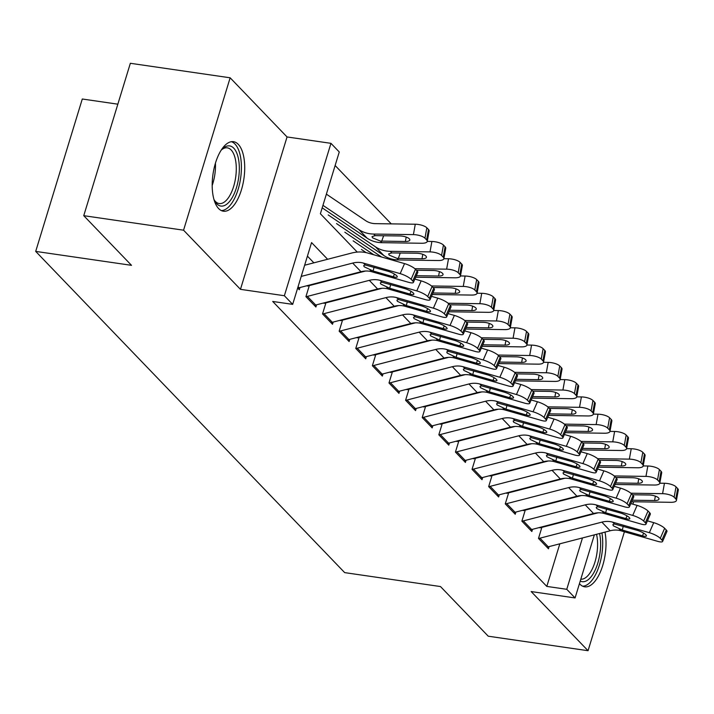 <?xml version="1.0" encoding="UTF-8"?>
<svg xmlns="http://www.w3.org/2000/svg" width="714" height="714" viewBox="0 0 714 714"><rect width="100%" height="100%" fill="white"/><g stroke="black" fill="none" stroke-linecap="round" stroke-linejoin="round"><path stroke-width="1.07" d="M579.447 583.65A35.129 15.619 98.3 0 0 579.929 584.186A35.129 15.619 98.3 0 0 584.695 586.828A35.129 15.619 98.3 0 0 601.491 569.156A35.129 15.619 98.3 0 0 604.981 532.109M238.271 144.326A35.129 15.619 98.3 0 0 233.505 141.684A35.129 15.619 98.3 0 0 214.048 168.477A35.129 15.619 98.3 0 0 218.627 208.577A35.129 15.619 98.3 0 0 223.393 211.21A35.129 15.619 98.3 0 0 242.858 184.417A35.129 15.619 98.3 0 0 238.271 144.326M117.846 104.182L82.288 99.005L35.7 251.399L344.675 572.619L440.484 586.551L488.251 636.201L588.05 650.713L624.411 531.778M35.7 251.399L131.51 265.331L83.752 215.682L130.35 63.287L230.149 77.799L183.56 230.194L240.457 289.34L284.368 295.73L330.957 143.335L339.266 151.975L320.381 213.754L357.25 252.087M240.457 289.34L287.046 136.954L230.149 77.799M287.046 136.954L330.957 143.335M391.263 223.875L335.125 165.514M632.854 504.164L633.586 501.764M83.752 215.682L183.56 230.194M541.64 528.119L538.49 538.418L548.459 548.78L549.128 546.576M525.031 510.849L521.88 521.149L531.85 531.511L532.519 529.306M508.422 493.579L505.271 503.879L515.24 514.241L515.91 512.036M491.803 476.309L488.662 486.609L498.622 496.971L499.3 494.766M475.194 459.04L472.043 469.339L482.012 479.701L482.682 477.496M458.584 441.77L455.434 452.069L465.403 462.431L466.072 460.227M441.975 424.5L438.824 434.799L448.794 445.161L449.463 442.957M425.357 407.23L422.215 417.529L432.175 427.891L432.854 425.696M408.747 389.96L405.597 400.259L415.566 410.621L416.235 408.426M392.138 372.69L388.987 382.99L398.956 393.352L399.626 391.156M375.528 355.42L372.378 365.72L382.347 376.082L383.016 373.886M358.91 338.15L355.768 348.45L365.729 358.812L366.407 356.616M342.301 320.881L339.15 331.18L349.119 341.542L349.789 339.346M325.691 303.611L322.541 313.91L332.51 324.272L333.179 322.076M309.082 286.341L305.931 296.64L315.9 307.002L316.57 304.807M327.619 259.271L311.563 242.582L292.678 304.36L272.712 301.46L546.808 586.408L559.83 543.809M313.874 262.832L307.422 256.13M297.667 288.045L299.282 289.732L299.96 287.537M594.36 534.857L575.073 597.948L531.154 591.558L588.05 650.713M575.073 597.948L566.764 589.309L582.472 537.945M546.808 586.408L566.764 589.309M292.678 304.36L284.368 295.73M301.219 276.416L352.689 263.082A22.518 19.064 136.1 0 1 363.462 263.1L400.17 273.641L404.543 263.609A9.005 2.115 23.6 0 1 415.468 269.249L411.094 279.281A9.005 2.115 -156.4 0 0 400.17 273.641M304.637 265.233L351.672 253.042A33.781 28.596 136.1 0 1 367.835 253.068L404.543 263.609M297.676 288.054A15.762 13.343 -43.9 0 0 299.095 287.76L360.998 271.722A22.518 19.064 136.1 0 1 371.771 271.739L408.479 282.28A9.005 2.115 -156.4 0 0 413.406 282.423A9.005 2.115 -156.4 0 0 412.754 281.013L411.094 279.281M412.754 281.013L417.137 270.981L415.468 269.249M417.137 270.981A9.005 2.115 23.6 0 1 417.788 272.391L413.406 282.423M374.056 267.268L373.101 270.999L364.185 266.777L363.676 265.608L365.256 264.965L387.979 271.266A7.202 1.687 23.6 0 1 396.716 275.774A7.202 1.687 23.6 0 1 397.234 276.907A7.202 1.687 23.6 0 1 393.289 276.791L394.467 274.096M373.101 270.999L393.289 276.791M322.184 207.836L367.157 238.208A33.781 28.596 -43.9 0 0 381.963 242.68L421.715 243.26A9.005 3.115 -169.8 0 0 427.258 241.403A9.005 3.115 -169.8 0 0 426.624 239.922L428.498 229.524A9.005 3.115 10.2 0 1 429.123 231.006L427.258 241.403L431.89 241.493A9.005 3.115 10.2 0 1 443.448 245.072L445.108 246.794A9.005 3.115 10.2 0 1 445.741 248.276L443.867 258.673A9.005 3.115 -169.8 0 0 443.242 257.192L445.108 246.794M322.951 205.329L358.847 229.569A33.781 28.596 -43.9 0 0 373.654 234.049L413.406 234.62L415.28 224.223A9.005 3.115 10.2 0 1 426.838 227.802L428.498 229.524M326.378 194.137L365.657 220.662A22.518 19.064 -43.9 0 0 375.528 223.652L415.28 224.223M380.419 241.082L372.529 237.816L372.021 236.637L375.198 235.647L400.072 235.959A7.202 2.49 10.2 0 1 409.318 238.824A7.202 2.49 10.2 0 1 409.827 240.002A7.202 2.49 10.2 0 1 405.391 241.493L380.419 241.082L381.963 242.68M426.838 227.802L424.964 238.199L426.624 239.922M424.964 238.199A9.005 3.115 -169.8 0 0 413.406 234.62M221.019 150.404A30.399 13.512 -81.7 0 1 222.42 148.905A30.399 13.512 -81.7 0 1 233.755 148.182A30.399 13.512 -81.7 0 1 236.468 187.639A30.399 13.512 -81.7 0 1 216.761 203.785A30.399 13.512 -81.7 0 1 214.825 201.134A30.399 13.512 -81.7 0 1 213.914 199.304M214.227 199.982A28.149 12.513 98.3 0 0 215.387 201.437A28.149 12.513 98.3 0 0 219.207 203.552A28.149 12.513 98.3 0 0 234.799 182.079A28.149 12.513 98.3 0 0 231.131 149.949A28.149 12.513 98.3 0 0 227.311 147.843A28.149 12.513 98.3 0 0 221.518 149.833M221.367 210.594A34.906 15.512 98.3 0 0 239.833 182.668A34.906 15.512 98.3 0 0 235.013 144.067A34.906 15.512 98.3 0 0 231.39 141.702M599.564 533.51A30.399 13.512 -81.7 0 1 600.519 547.799A30.399 13.512 -81.7 0 1 580.241 581.053M580.803 579.197A28.149 12.513 98.3 0 0 597.493 547.79A28.149 12.513 98.3 0 0 596.547 534.295M582.669 586.212A34.906 15.512 98.3 0 0 602.589 547.227A34.906 15.512 98.3 0 0 601.902 532.912M305.985 296.694A15.762 13.343 -43.9 0 0 307.395 296.39L369.299 280.352A22.518 19.064 136.1 0 1 380.08 280.37L416.78 290.91L421.153 280.879A9.005 2.115 23.6 0 1 432.086 286.519L427.713 296.551A9.005 2.115 -156.4 0 0 416.78 290.91M414.87 279.076L421.153 280.879M307.368 286.091L365.523 271.025M314.285 305.324A15.762 13.343 -43.9 0 0 315.704 305.03L377.608 288.991A22.518 19.064 136.1 0 1 388.38 289.009L425.089 299.55A9.005 2.115 -156.4 0 0 430.024 299.693A9.005 2.115 -156.4 0 0 429.373 298.282L427.713 296.551M429.373 298.282L433.746 288.242L432.086 286.519M433.746 288.242A9.005 2.115 23.6 0 1 434.398 289.661L430.024 299.693M390.665 284.538L389.71 288.269L380.794 284.047L380.294 282.878L381.865 282.235L404.588 288.536A7.202 1.687 23.6 0 1 413.326 293.043A7.202 1.687 23.6 0 1 413.852 294.177A7.202 1.687 23.6 0 1 409.898 294.061L411.077 291.366M389.71 288.269L409.898 294.061M322.594 313.964A15.762 13.343 -43.9 0 0 324.013 313.66L385.908 297.622A22.518 19.064 136.1 0 1 396.689 297.64L433.389 308.18L437.771 298.149A9.005 2.115 23.6 0 1 448.695 303.789L444.322 313.821A9.005 2.115 -156.4 0 0 433.389 308.18M431.479 296.346L437.771 298.149M323.977 303.361L382.133 288.295M330.894 322.594A15.762 13.343 -43.9 0 0 332.313 322.3L394.217 306.261A22.518 19.064 136.1 0 1 404.99 306.279L441.698 316.82A9.005 2.115 -156.4 0 0 446.634 316.962A9.005 2.115 -156.4 0 0 445.982 315.552L444.322 313.821M445.982 315.552L450.356 305.512L448.695 303.789M450.356 305.512A9.005 2.115 23.6 0 1 451.007 306.931L446.634 316.962M407.283 301.808L406.328 305.538L397.403 301.317L396.904 300.148L398.474 299.505L421.198 305.806A7.202 1.687 23.6 0 1 429.944 310.313A7.202 1.687 23.6 0 1 430.462 311.447A7.202 1.687 23.6 0 1 426.517 311.331L427.686 308.635M406.328 305.538L426.517 311.331M339.204 331.234A15.762 13.343 -43.9 0 0 340.623 330.93L402.526 314.892A22.518 19.064 136.1 0 1 413.299 314.91L450.007 325.45L454.381 315.418A9.005 2.115 23.6 0 1 465.305 321.059L460.932 331.091A9.005 2.115 -156.4 0 0 450.007 325.45M448.097 313.616L454.381 315.418M340.596 320.631L398.742 305.565M347.513 339.864A15.762 13.343 -43.9 0 0 348.923 339.569L410.827 323.531A22.518 19.064 136.1 0 1 421.608 323.549L458.308 334.09A9.005 2.115 -156.4 0 0 463.243 334.232A9.005 2.115 -156.4 0 0 462.592 332.822L460.932 331.091M462.592 332.822L466.965 322.782L465.305 321.059M466.965 322.782A9.005 2.115 23.6 0 1 467.616 324.201L463.243 334.232M423.893 319.078L422.938 322.808L414.022 318.587L413.513 317.418L415.093 316.775L437.807 323.076A7.202 1.687 23.6 0 1 446.553 327.583A7.202 1.687 23.6 0 1 447.071 328.717A7.202 1.687 23.6 0 1 443.126 328.601L444.304 325.905M422.938 322.808L443.126 328.601M355.813 348.503A15.762 13.343 -43.9 0 0 357.232 348.2L419.136 332.162A22.518 19.064 136.1 0 1 429.908 332.18L466.617 342.72L470.99 332.688A9.005 2.115 23.6 0 1 481.914 338.329L477.541 348.361A9.005 2.115 -156.4 0 0 466.617 342.72M464.707 330.885L470.99 332.688M357.205 337.901L415.352 322.835M364.122 357.134A15.762 13.343 -43.9 0 0 365.541 356.839L427.445 340.801A22.518 19.064 136.1 0 1 438.217 340.819L474.926 351.359A9.005 2.115 -156.4 0 0 479.853 351.502A9.005 2.115 -156.4 0 0 479.201 350.092L477.541 348.361M479.201 350.092L483.583 340.051L481.914 338.329M483.583 340.051A9.005 2.115 23.6 0 1 484.235 341.471L479.853 351.502M440.502 336.348L439.547 340.078L430.631 335.857L430.123 334.688L431.702 334.045L454.416 340.346A7.202 1.687 23.6 0 1 463.163 344.853A7.202 1.687 23.6 0 1 463.681 345.987A7.202 1.687 23.6 0 1 459.736 345.871L460.914 343.175M439.547 340.078L459.736 345.871M336.526 223.571L383.766 255.478A33.781 28.596 -43.9 0 0 398.573 259.95L438.325 260.53A9.005 3.115 -169.8 0 0 443.867 258.673M328.217 214.932L375.466 246.839A33.781 28.596 -43.9 0 0 390.263 251.319L430.015 251.89L431.89 241.493M397.029 258.352L389.139 255.085L388.639 253.907L391.808 252.917L416.69 253.229A7.202 2.49 10.2 0 1 425.937 256.094A7.202 2.49 10.2 0 1 426.436 257.272A7.202 2.49 10.2 0 1 422.001 258.763L397.029 258.352L398.573 259.95M443.448 245.072L441.573 255.469L443.242 257.192M441.573 255.469A9.005 3.115 -169.8 0 0 430.015 251.89M415.673 277.228L454.934 277.8A9.005 3.115 -169.8 0 0 460.476 275.943A9.005 3.115 -169.8 0 0 459.852 274.462L461.726 264.064A9.005 3.115 10.2 0 1 462.351 265.546L460.476 275.943L465.117 276.032A9.005 3.115 10.2 0 1 476.675 279.611L478.335 281.334A9.005 3.115 10.2 0 1 478.96 282.815L477.086 293.213A9.005 3.115 -169.8 0 0 476.461 291.731L478.335 281.334M353.135 240.841L373.77 254.773M344.826 232.202L381.562 257.013M414.888 268.705L446.634 269.16L448.499 258.763A9.005 3.115 10.2 0 1 460.057 262.341L461.726 264.064M443.858 258.7L448.499 258.763M460.057 262.341L458.192 272.739L459.852 274.462M458.192 272.739A9.005 3.115 -169.8 0 0 446.634 269.16M416.342 275.702L438.61 276.032A7.202 2.49 10.2 0 0 443.046 274.542A7.202 2.49 10.2 0 0 442.546 273.364A7.202 2.49 10.2 0 0 433.3 270.499L416.44 270.258M432.282 294.498L471.543 295.069A9.005 3.115 -169.8 0 0 477.086 293.213L481.727 293.302A9.005 3.115 10.2 0 1 493.285 296.881L494.945 298.604A9.005 3.115 10.2 0 1 495.57 300.085L493.704 310.483A9.005 3.115 -169.8 0 0 493.071 309.001L494.945 298.604M361.445 249.472L366.13 252.64M431.497 285.975L463.243 286.43L465.117 276.032M476.675 279.611L474.801 290.009L476.461 291.731M474.801 290.009A9.005 3.115 -169.8 0 0 463.243 286.43M432.952 292.972L455.229 293.302A7.202 2.49 10.2 0 0 459.655 291.812A7.202 2.49 10.2 0 0 459.156 290.634A7.202 2.49 10.2 0 0 449.909 287.769L433.05 287.528M448.901 311.768L488.162 312.339A9.005 3.115 -169.8 0 0 493.704 310.483L498.336 310.572A9.005 3.115 10.2 0 1 509.894 314.151L511.554 315.874A9.005 3.115 10.2 0 1 512.188 317.355L510.314 327.753A9.005 3.115 -169.8 0 0 509.689 326.271L511.554 315.874M448.106 303.245L479.853 303.7L481.727 293.302M493.285 296.881L491.411 307.279L493.071 309.001M491.411 307.279A9.005 3.115 -169.8 0 0 479.853 303.7M449.561 310.242L471.838 310.572A7.202 2.49 10.2 0 0 476.274 309.082A7.202 2.49 10.2 0 0 475.765 307.904A7.202 2.49 10.2 0 0 466.519 305.039L449.668 304.798M372.431 365.773A15.762 13.343 -43.9 0 0 373.841 365.47L435.745 349.432A22.518 19.064 136.1 0 1 446.527 349.449L483.226 359.99L487.6 349.958A9.005 2.115 23.6 0 1 498.533 355.599L494.159 365.63A9.005 2.115 -156.4 0 0 483.226 359.99M481.316 348.155L487.6 349.958M373.815 355.17L431.97 340.105M380.732 374.404A15.762 13.343 -43.9 0 0 382.151 374.109L444.054 358.071A22.518 19.064 136.1 0 1 454.827 358.089L491.535 368.629A9.005 2.115 -156.4 0 0 496.471 368.772A9.005 2.115 -156.4 0 0 495.819 367.362L494.159 365.63M495.819 367.362L500.193 357.321L498.533 355.599M500.193 357.321A9.005 2.115 23.6 0 1 500.844 358.74L496.471 368.772M457.112 353.617L456.157 357.348L447.241 353.127L446.741 351.948L448.312 351.315L471.035 357.616A7.202 1.687 23.6 0 1 479.772 362.123A7.202 1.687 23.6 0 1 480.299 363.256A7.202 1.687 23.6 0 1 476.345 363.14L477.523 360.445M456.157 357.348L476.345 363.14M465.51 329.038L504.771 329.609A9.005 3.115 -169.8 0 0 510.314 327.753M464.716 320.515L496.462 320.97L498.336 310.572M509.894 314.151L508.02 324.549L509.689 326.271M508.02 324.549A9.005 3.115 -169.8 0 0 496.462 320.97M466.171 327.512L488.447 327.842A7.202 2.49 10.2 0 0 492.883 326.352A7.202 2.49 10.2 0 0 492.383 325.173A7.202 2.49 10.2 0 0 483.128 322.309L466.278 322.068M389.041 383.043A15.762 13.343 -43.9 0 0 390.451 382.74L452.355 366.701A22.518 19.064 136.1 0 1 463.136 366.719L499.836 377.26L504.209 367.228A9.005 2.115 23.6 0 1 515.142 372.869L510.769 382.9A9.005 2.115 -156.4 0 0 499.836 377.26M497.926 365.425L504.209 367.228M390.424 372.44L448.579 357.375M397.341 391.674A15.762 13.343 -43.9 0 0 398.76 391.379L460.664 375.341A22.518 19.064 136.1 0 1 471.436 375.359L508.145 385.899A9.005 2.115 -156.4 0 0 513.08 386.042A9.005 2.115 -156.4 0 0 512.429 384.632L510.769 382.9M512.429 384.632L516.802 374.591L515.142 372.869M516.802 374.591A9.005 2.115 23.6 0 1 517.454 376.01L513.08 386.042M473.73 370.887L472.775 374.609L463.85 370.396L463.35 369.218L464.921 368.585L487.644 374.886A7.202 1.687 23.6 0 1 496.382 379.393A7.202 1.687 23.6 0 1 496.908 380.526A7.202 1.687 23.6 0 1 492.963 380.41L494.133 377.715M472.775 374.609L492.963 380.41M482.12 346.308L521.381 346.879A9.005 3.115 -169.8 0 0 526.923 345.023A9.005 3.115 -169.8 0 0 526.298 343.541L528.173 333.143A9.005 3.115 10.2 0 1 528.797 334.625L526.923 345.023L531.555 345.112A9.005 3.115 10.2 0 1 543.122 348.691L544.782 350.413A9.005 3.115 10.2 0 1 545.407 351.895L543.533 362.293A9.005 3.115 -169.8 0 0 542.908 360.811L544.782 350.413M481.334 337.784L513.071 338.24L514.946 327.842A9.005 3.115 10.2 0 1 526.504 331.421L528.173 333.143M510.305 327.78L514.946 327.842M526.504 331.421L524.638 341.819L526.298 343.541M524.638 341.819A9.005 3.115 -169.8 0 0 513.071 338.24M482.789 344.782L505.057 345.112A7.202 2.49 10.2 0 0 509.493 343.621A7.202 2.49 10.2 0 0 508.993 342.443A7.202 2.49 10.2 0 0 499.746 339.578L482.887 339.337M405.65 400.313A15.762 13.343 -43.9 0 0 407.069 400.01L468.973 383.971A22.518 19.064 136.1 0 1 479.746 383.989L516.454 394.53L520.827 384.498A9.005 2.115 23.6 0 1 531.751 390.139L527.378 400.17A9.005 2.115 -156.4 0 0 516.454 394.53M514.535 382.695L520.827 384.498M407.042 389.71L465.189 374.645M413.959 408.943A15.762 13.343 -43.9 0 0 415.369 408.649L477.273 392.611A22.518 19.064 136.1 0 1 488.055 392.629L524.754 403.169A9.005 2.115 -156.4 0 0 529.69 403.312A9.005 2.115 -156.4 0 0 529.038 401.902L527.378 400.17M529.038 401.902L533.412 391.861L531.751 390.139M533.412 391.861A9.005 2.115 23.6 0 1 534.063 393.28L529.69 403.312M490.339 388.157L489.385 391.879L480.468 387.666L479.96 386.488L481.539 385.855L504.254 392.156A7.202 1.687 23.6 0 1 513 396.663A7.202 1.687 23.6 0 1 513.518 397.796A7.202 1.687 23.6 0 1 509.573 397.68L510.742 394.985M489.385 391.879L509.573 397.68M498.729 363.578L537.99 364.149A9.005 3.115 -169.8 0 0 543.533 362.293L548.173 362.382A9.005 3.115 10.2 0 1 559.731 365.961L561.391 367.683A9.005 3.115 10.2 0 1 562.016 369.165L560.151 379.562A9.005 3.115 -169.8 0 0 559.517 378.081L561.391 367.683M497.944 355.054L529.69 355.51L531.555 345.112M543.122 348.691L541.248 359.088L542.908 360.811M541.248 359.088A9.005 3.115 -169.8 0 0 529.69 355.51M499.398 362.052L521.675 362.382A7.202 2.49 10.2 0 0 526.102 360.891A7.202 2.49 10.2 0 0 525.602 359.713A7.202 2.49 10.2 0 0 516.356 356.848L499.497 356.607M422.26 417.583A15.762 13.343 -43.9 0 0 423.679 417.279L485.582 401.241A22.518 19.064 136.1 0 1 496.355 401.259L533.063 411.799L537.437 401.768A9.005 2.115 23.6 0 1 548.361 407.408L543.988 417.44A9.005 2.115 -156.4 0 0 533.063 411.799M531.154 399.965L537.437 401.768M423.652 406.98L481.798 391.915M430.569 426.213A15.762 13.343 -43.9 0 0 431.988 425.919L493.892 409.881A22.518 19.064 136.1 0 1 504.664 409.898L541.364 420.439A9.005 2.115 -156.4 0 0 546.299 420.582A9.005 2.115 -156.4 0 0 545.648 419.172L543.988 417.44M545.648 419.172L550.03 409.131L548.361 407.408M550.03 409.131A9.005 2.115 23.6 0 1 550.673 410.55L546.299 420.582M506.949 405.427L505.994 409.149L497.078 404.936L496.569 403.758L498.149 403.124L520.863 409.425A7.202 1.687 23.6 0 1 529.609 413.933A7.202 1.687 23.6 0 1 530.127 415.066A7.202 1.687 23.6 0 1 526.182 414.95L527.36 412.255M505.994 409.149L526.182 414.95M515.347 380.848L554.608 381.419A9.005 3.115 -169.8 0 0 560.151 379.562L564.783 379.652A9.005 3.115 10.2 0 1 576.341 383.231L578.001 384.953A9.005 3.115 10.2 0 1 578.635 386.435L576.76 396.832A9.005 3.115 -169.8 0 0 576.127 395.351L578.001 384.953M514.553 372.324L546.299 372.779L548.173 362.382M559.731 365.961L557.857 376.358L559.517 378.081M557.857 376.358A9.005 3.115 -169.8 0 0 546.299 372.779M516.008 379.321L538.285 379.652A7.202 2.49 10.2 0 0 542.72 378.161A7.202 2.49 10.2 0 0 542.212 376.983A7.202 2.49 10.2 0 0 532.965 374.118L516.115 373.877M438.869 434.853A15.762 13.343 -43.9 0 0 440.288 434.549L502.192 418.511A22.518 19.064 136.1 0 1 512.973 418.529L549.673 429.069L554.046 419.038A9.005 2.115 23.6 0 1 564.979 424.678L560.606 434.71A9.005 2.115 -156.4 0 0 549.673 429.069M547.763 417.235L554.046 419.038M440.261 424.25L498.417 409.184M447.178 443.483A15.762 13.343 -43.9 0 0 448.597 443.189L510.501 427.151A22.518 19.064 136.1 0 1 521.274 427.168L557.982 437.709A9.005 2.115 -156.4 0 0 562.918 437.852A9.005 2.115 -156.4 0 0 562.266 436.441L560.606 434.71M562.266 436.441L566.639 426.401L564.979 424.678M566.639 426.401A9.005 2.115 23.6 0 1 567.291 427.82L562.918 437.852M523.558 422.697L522.603 426.419L513.687 422.206L513.179 421.028L514.758 420.394L537.481 426.695A7.202 1.687 23.6 0 1 546.219 431.202A7.202 1.687 23.6 0 1 546.745 432.336A7.202 1.687 23.6 0 1 542.792 432.22L543.97 429.525M522.603 426.419L542.792 432.22M455.487 452.123A15.762 13.343 -43.9 0 0 456.898 451.819L518.801 435.781A22.518 19.064 136.1 0 1 529.583 435.799L566.282 446.339L570.656 436.308A9.005 2.115 23.6 0 1 581.589 441.948L577.215 451.98A9.005 2.115 -156.4 0 0 566.282 446.339M564.372 434.505L570.656 436.308M456.871 441.52L515.026 426.454M463.788 460.753A15.762 13.343 -43.9 0 0 465.207 460.459L527.111 444.42A22.518 19.064 136.1 0 1 537.883 444.438L574.591 454.979A9.005 2.115 -156.4 0 0 579.527 455.121A9.005 2.115 -156.4 0 0 578.875 453.711L577.215 451.98M578.875 453.711L583.249 443.671L581.589 441.948M583.249 443.671A9.005 2.115 23.6 0 1 583.9 445.09L579.527 455.121M540.177 439.967L539.213 443.689L530.297 439.476L529.797 438.298L531.368 437.664L554.091 443.965A7.202 1.687 23.6 0 1 562.828 448.472A7.202 1.687 23.6 0 1 563.355 449.606A7.202 1.687 23.6 0 1 559.401 449.49L560.579 446.794M539.213 443.689L559.401 449.49M472.097 469.393A15.762 13.343 -43.9 0 0 473.516 469.089L535.42 453.051A22.518 19.064 136.1 0 1 546.192 453.069L582.901 463.609L587.274 453.577A9.005 2.115 23.6 0 1 598.198 459.218L593.825 469.25A9.005 2.115 -156.4 0 0 582.901 463.609M580.982 451.775L587.274 453.577M473.489 458.79L531.635 443.724M480.406 478.023A15.762 13.343 -43.9 0 0 481.816 477.728L543.72 461.69A22.518 19.064 136.1 0 1 554.501 461.708L591.201 472.249A9.005 2.115 -156.4 0 0 596.136 472.391A9.005 2.115 -156.4 0 0 595.485 470.981L593.825 469.25M595.485 470.981L599.858 460.941L598.198 459.218M599.858 460.941A9.005 2.115 23.6 0 1 600.51 462.36L596.136 472.391M556.786 457.237L555.831 460.958L546.906 456.746L546.406 455.568L547.977 454.934L570.7 461.235A7.202 1.687 23.6 0 1 579.447 465.742A7.202 1.687 23.6 0 1 579.964 466.876A7.202 1.687 23.6 0 1 576.019 466.76L577.189 464.064M555.831 460.958L576.019 466.76M488.706 486.662A15.762 13.343 -43.9 0 0 490.125 486.359L552.029 470.321A22.518 19.064 136.1 0 1 562.802 470.339L599.51 480.879L603.883 470.847A9.005 2.115 23.6 0 1 614.808 476.488L610.434 486.52A9.005 2.115 -156.4 0 0 599.51 480.879M597.6 469.044L603.883 470.847M490.099 476.059L548.245 460.994M497.015 495.293A15.762 13.343 -43.9 0 0 498.434 494.998L560.338 478.96A22.518 19.064 136.1 0 1 571.111 478.978L607.81 489.518A9.005 2.115 -156.4 0 0 612.746 489.661A9.005 2.115 -156.4 0 0 612.094 488.242L610.434 486.52M612.094 488.242L616.468 478.21L614.808 476.488M616.468 478.21A9.005 2.115 23.6 0 1 617.119 479.629L612.746 489.661M573.396 474.507L572.441 478.228L563.524 474.016L563.016 472.838L564.596 472.204L587.31 478.505A7.202 1.687 23.6 0 1 596.056 483.012A7.202 1.687 23.6 0 1 596.574 484.146A7.202 1.687 23.6 0 1 592.629 484.03L593.807 481.334M572.441 478.228L592.629 484.03M505.316 503.932A15.762 13.343 -43.9 0 0 506.735 503.629L568.639 487.591A22.518 19.064 136.1 0 1 579.411 487.608L616.12 498.149L620.493 488.117A9.005 2.115 23.6 0 1 631.426 493.758L627.044 503.789A9.005 2.115 -156.4 0 0 616.12 498.149M614.21 486.314L620.493 488.117M506.708 493.329L564.863 478.264M513.625 512.563A15.762 13.343 -43.9 0 0 515.044 512.268L576.948 496.23A22.518 19.064 136.1 0 1 587.72 496.248L624.429 506.788A9.005 2.115 -156.4 0 0 629.364 506.931A9.005 2.115 -156.4 0 0 628.713 505.512L627.044 503.789M628.713 505.512L633.086 495.48L631.426 493.758M633.086 495.48A9.005 2.115 23.6 0 1 633.737 496.899L629.364 506.931M590.005 491.776L589.05 495.498L580.134 491.286L579.625 490.107L581.205 489.465L603.928 495.775A7.202 1.687 23.6 0 1 612.666 500.282A7.202 1.687 23.6 0 1 613.192 501.415A7.202 1.687 23.6 0 1 609.238 501.299L610.416 498.604M589.05 495.498L609.238 501.299M521.934 521.202A15.762 13.343 -43.9 0 0 523.344 520.899L585.248 504.86A22.518 19.064 136.1 0 1 596.029 504.878L632.729 515.419L637.102 505.387A9.005 2.115 23.6 0 1 648.035 511.028L643.662 521.059A9.005 2.115 -156.4 0 0 632.729 515.419M630.819 503.584L637.102 505.387M523.317 510.599L581.473 495.534M530.234 529.833A15.762 13.343 -43.9 0 0 531.653 529.538L593.557 513.5A22.518 19.064 136.1 0 1 604.33 513.518L641.038 524.058A9.005 2.115 -156.4 0 0 645.974 524.201A9.005 2.115 -156.4 0 0 645.322 522.782L643.662 521.059M645.322 522.782L649.695 512.75L648.035 511.028M649.695 512.75A9.005 2.115 23.6 0 1 650.347 514.169L645.974 524.201M606.623 509.046L605.659 512.768L596.743 508.555L596.244 507.377L597.814 506.735L620.537 513.045A7.202 1.687 23.6 0 1 629.275 517.552A7.202 1.687 23.6 0 1 629.802 518.685A7.202 1.687 23.6 0 1 625.848 518.569L627.026 515.874M605.659 512.768L625.848 518.569M538.543 538.472A15.762 13.343 -43.9 0 0 539.962 538.169L601.866 522.13A22.518 19.064 136.1 0 1 612.639 522.148L649.347 532.689L653.721 522.657A9.005 2.115 23.6 0 1 664.645 528.298L660.271 538.329A9.005 2.115 -156.4 0 0 649.347 532.689M647.428 520.854L653.721 522.657M539.936 527.869L598.082 512.804M546.853 547.102A15.762 13.343 -43.9 0 0 548.263 546.808L610.167 530.77A22.518 19.064 136.1 0 1 620.948 530.788L657.648 541.328A9.005 2.115 -156.4 0 0 662.583 541.471A9.005 2.115 -156.4 0 0 661.932 540.052L660.271 538.329M661.932 540.052L666.305 530.02L664.645 528.298M666.305 530.02A9.005 2.115 23.6 0 1 666.956 531.439L662.583 541.471M623.233 526.316L622.278 530.038L613.353 525.825L612.853 524.647L614.424 524.005L637.147 530.315A7.202 1.687 23.6 0 1 645.893 534.822A7.202 1.687 23.6 0 1 646.411 535.955A7.202 1.687 23.6 0 1 642.466 535.839L643.635 533.144M622.278 530.038L642.466 535.839M531.957 398.117L571.218 398.689A9.005 3.115 -169.8 0 0 576.76 396.832M531.162 389.594L562.909 390.049L564.783 379.652M576.341 383.231L574.467 393.628L576.127 395.351M574.467 393.628A9.005 3.115 -169.8 0 0 562.909 390.049M532.617 396.591L554.894 396.913A7.202 2.49 10.2 0 0 559.33 395.431A7.202 2.49 10.2 0 0 558.83 394.253A7.202 2.49 10.2 0 0 549.575 391.388L532.724 391.147M548.566 415.387L587.827 415.959A9.005 3.115 -169.8 0 0 593.37 414.102A9.005 3.115 -169.8 0 0 592.745 412.621L594.61 402.223A9.005 3.115 10.2 0 1 595.244 403.705L593.37 414.102L598.002 414.191A9.005 3.115 10.2 0 1 609.569 417.77L611.229 419.493A9.005 3.115 10.2 0 1 611.853 420.974L609.979 431.363A9.005 3.115 -169.8 0 0 609.354 429.89L611.229 419.493M547.772 406.864L579.518 407.319L581.392 396.922A9.005 3.115 10.2 0 1 592.95 400.5L594.61 402.223M576.751 396.859L581.392 396.922M592.95 400.5L591.085 410.898L592.745 412.621M591.085 410.898A9.005 3.115 -169.8 0 0 579.518 407.319M549.236 413.861L571.503 414.182A7.202 2.49 10.2 0 0 575.939 412.701A7.202 2.49 10.2 0 0 575.439 411.523A7.202 2.49 10.2 0 0 566.193 408.658L549.334 408.417M565.176 432.657L604.437 433.228A9.005 3.115 -169.8 0 0 609.979 431.363M564.39 424.134L596.136 424.589L598.002 414.191M609.569 417.77L607.694 428.168L609.354 429.89M607.694 428.168A9.005 3.115 -169.8 0 0 596.136 424.589M565.845 431.131L588.113 431.452A7.202 2.49 10.2 0 0 592.549 429.971A7.202 2.49 10.2 0 0 592.049 428.793A7.202 2.49 10.2 0 0 582.803 425.928L565.943 425.687M581.794 449.927L621.055 450.498A9.005 3.115 -169.8 0 0 626.597 448.633A9.005 3.115 -169.8 0 0 625.964 447.16L627.838 436.763A9.005 3.115 10.2 0 1 628.463 438.244L626.597 448.633M581 441.404L612.746 441.859L614.62 431.461A9.005 3.115 10.2 0 1 626.178 435.04L627.838 436.763M609.979 431.399L614.62 431.461M626.178 435.04L624.304 445.438L625.964 447.16M624.304 445.438A9.005 3.115 -169.8 0 0 612.746 441.859M582.454 448.401L604.731 448.722A7.202 2.49 10.2 0 0 609.167 447.241A7.202 2.49 10.2 0 0 608.658 446.063A7.202 2.49 10.2 0 0 599.412 443.198L582.562 442.957M598.403 467.197L637.664 467.768A9.005 3.115 -169.8 0 0 643.207 465.903A9.005 3.115 -169.8 0 0 642.573 464.43L644.447 454.033A9.005 3.115 10.2 0 1 645.081 455.505L643.207 465.903M597.609 458.674L629.355 459.129L631.23 448.731A9.005 3.115 10.2 0 1 642.787 452.31L644.447 454.033M626.589 448.669L631.23 448.731M642.787 452.31L640.913 462.699L642.573 464.43M640.913 462.699A9.005 3.115 -169.8 0 0 629.355 459.129M599.064 465.671L621.341 465.992A7.202 2.49 10.2 0 0 625.776 464.511A7.202 2.49 10.2 0 0 625.277 463.332A7.202 2.49 10.2 0 0 616.021 460.468L599.171 460.227M615.013 484.467L654.274 485.038A9.005 3.115 -169.8 0 0 659.816 483.173A9.005 3.115 -169.8 0 0 659.192 481.7L661.057 471.302A9.005 3.115 10.2 0 1 661.691 472.775L659.816 483.173M614.219 475.943L645.965 476.399L647.839 466.001A9.005 3.115 10.2 0 1 659.397 469.571L661.057 471.302M643.198 465.939L647.839 466.001M659.397 469.571L657.532 479.969L659.192 481.7M657.532 479.969A9.005 3.115 -169.8 0 0 645.965 476.399M615.682 482.941L637.95 483.262A7.202 2.49 10.2 0 0 642.386 481.78A7.202 2.49 10.2 0 0 641.886 480.593A7.202 2.49 10.2 0 0 632.64 477.737L615.78 477.496M631.622 501.737L670.883 502.308A9.005 3.115 -169.8 0 0 676.426 500.443A9.005 3.115 -169.8 0 0 675.801 498.97L677.675 488.572A9.005 3.115 10.2 0 1 678.3 490.045L676.426 500.443M630.837 493.213L662.583 493.669L664.448 483.271A9.005 3.115 10.2 0 1 676.015 486.841L677.675 488.572M659.807 483.208L664.448 483.271M676.015 486.841L674.141 497.239L675.801 498.97M674.141 497.239A9.005 3.115 -169.8 0 0 662.583 493.669M632.292 500.211L654.559 500.532A7.202 2.49 10.2 0 0 658.995 499.05A7.202 2.49 10.2 0 0 658.495 497.863A7.202 2.49 10.2 0 0 649.249 495.007L632.39 494.766M365.256 264.965L363.462 263.1M371.771 271.739L369.986 269.874M360.998 271.722L352.689 263.082M299.095 287.76L298.077 286.698M373.654 234.049L375.198 235.647M358.847 229.569L367.157 238.208M405.391 241.493L406.186 237.066M383.641 235.727L381.713 241.145M215.432 163.185A28.149 12.513 -81.7 0 1 212.192 185.453M381.865 282.235L380.08 280.37M388.38 289.009L386.595 287.144M377.608 288.991L369.299 280.352M315.704 305.03L307.395 296.39M398.474 299.505L396.689 297.64M404.99 306.279L403.205 304.414M394.217 306.261L385.908 297.622M332.313 322.3L324.013 313.66M415.093 316.775L413.299 314.91M421.608 323.549L419.814 321.684M410.827 323.531L402.526 314.892M348.923 339.569L340.623 330.93M431.702 334.045L429.908 332.18M438.217 340.819L436.424 338.954M427.445 340.801L419.136 332.162M365.541 356.839L357.232 348.2M390.263 251.319L391.808 252.917M375.466 246.839L383.766 255.478M422.001 258.763L422.795 254.336M400.251 252.997L398.323 258.414M438.61 276.032L439.413 271.606M455.229 293.302L456.023 288.875M471.838 310.572L472.632 306.145M448.312 351.315L446.527 349.449M454.827 358.089L453.042 356.224M444.054 358.071L435.745 349.432M382.151 374.109L373.841 365.47M488.447 327.842L489.242 323.415M464.921 368.585L463.136 366.719M471.436 375.359L469.651 373.493M460.664 375.341L452.355 366.701M398.76 391.379L390.451 382.74M505.057 345.112L505.86 340.685M481.539 385.855L479.746 383.989M488.055 392.629L486.261 390.763M477.273 392.611L468.973 383.971M415.369 408.649L407.069 400.01M521.675 362.382L522.469 357.955M498.149 403.124L496.355 401.259M504.664 409.898L502.87 408.033M493.892 409.881L485.582 401.241M431.988 425.919L423.679 417.279M538.285 379.652L539.079 375.225M514.758 420.394L512.973 418.529M521.274 427.168L519.489 425.303M510.501 427.151L502.192 418.511M448.597 443.189L440.288 434.549M531.368 437.664L529.583 435.799M537.883 444.438L536.098 442.573M527.111 444.42L518.801 435.781M465.207 460.459L456.898 451.819M547.977 454.934L546.192 453.069M554.501 461.708L552.707 459.843M543.72 461.69L535.42 453.051M481.816 477.728L473.516 469.089M564.596 472.204L562.802 470.339M571.111 478.978L569.317 477.113M560.338 478.96L552.029 470.321M498.434 494.998L490.125 486.359M581.205 489.465L579.411 487.608M587.72 496.248L585.935 494.383M576.948 496.23L568.639 487.591M515.044 512.268L506.735 503.629M597.814 506.735L596.029 504.878M604.33 513.518L602.545 511.652M593.557 513.5L585.248 504.86M531.653 529.538L523.344 520.899M614.424 524.005L612.639 522.148M620.948 530.788L619.154 528.922M610.167 530.77L601.866 522.13M548.263 546.808L539.962 538.169M554.894 396.913L555.688 392.495M571.503 414.182L572.307 409.765M588.113 431.452L588.916 427.034M604.731 448.722L605.526 444.304M621.341 465.992L622.135 461.574M637.95 483.262L638.744 478.844M654.559 500.532L655.363 496.105"/></g></svg>
